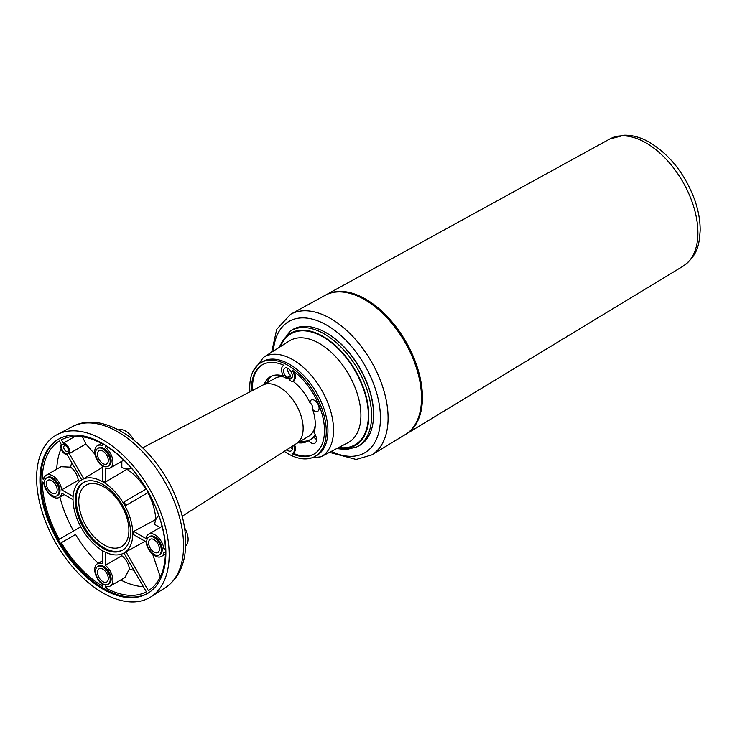 <?xml version="1.0" encoding="UTF-8"?>
<svg xmlns="http://www.w3.org/2000/svg" width="737" height="737" viewBox="0 0 737 737"><rect width="100%" height="100%" fill="white"/><g stroke="black" fill="none" stroke-linecap="round" stroke-linejoin="round"><path stroke-width="1.11" d="M79.789 481.178L78.269 480.303L61.696 489.865A12.851 7.425 -120 0 0 55.533 477.963A12.851 7.425 -120 0 0 46.293 475.19L61.024 466.687L70.669 467.175A71.498 41.281 60 0 1 71.71 462.504M61.125 448.63A86.432 49.895 -120 0 0 56.74 469.156M95.055 454.388L85.87 444.006L82.461 436.783M81.715 479.833L67.242 454.766A6.329 3.657 -120 0 1 62.083 450.814A6.329 3.657 -120 0 1 61.245 444.365L59.301 440.993A87.113 50.3 -120 0 0 42.267 478.645L43.741 479.501A12.851 7.425 -120 0 1 46.293 475.19M85.87 444.006L69.25 453.605A6.329 3.657 -120 0 0 68.412 447.156A6.329 3.657 -120 0 0 63.253 443.204L61.309 439.832A87.113 50.3 -120 0 1 61.383 439.796A87.113 50.3 -120 0 1 102.425 443.914L102.425 445.618A12.851 7.425 -120 0 0 97.422 445.673A12.851 7.425 -120 0 0 95.202 455.061A12.851 7.425 -120 0 0 102.425 466.346L102.425 480.542A42.276 24.404 60 0 1 105.253 482.173L105.271 467.986A12.851 7.425 -120 0 0 110.274 467.94A12.851 7.425 -120 0 0 112.494 458.552A12.851 7.425 -120 0 0 105.271 447.258L105.271 445.553A87.113 50.3 -120 0 1 146.387 488.963L123.954 501.915A42.276 24.404 60 0 1 125.963 505.389L148.395 492.436A87.113 50.3 -120 0 1 165.429 549.756L163.955 548.899A12.851 7.425 -120 0 0 157.782 536.997A12.851 7.425 -120 0 0 148.552 534.224A12.851 7.425 -120 0 0 146 538.535L133.71 531.441L155.949 519.392M81.512 479.953A42.249 24.395 -120 0 0 75.367 513.892A42.249 24.395 -120 0 0 102.904 550.889A42.249 24.395 -120 0 0 123.761 553.128A42.249 24.395 -120 0 0 130.827 520.258A42.249 24.395 -120 0 0 104.304 482.735A42.249 24.395 -120 0 0 81.512 479.953L82.452 479.382A42.276 24.404 60 0 1 83.742 478.691L69.25 453.605M83.742 478.691L102.425 467.359M75.156 436.332L63.253 443.204M120.721 579.982A86.432 49.895 -120 0 0 143.393 586.652M105.271 552.142L105.271 565.334A12.851 7.425 60 0 1 112.494 576.629A12.851 7.425 60 0 1 110.274 586.016L125.014 577.504L129.399 568.909A71.498 41.281 60 0 0 133.977 570.346M102.425 550.603L102.425 563.694A12.851 7.425 60 0 0 97.422 563.75A12.851 7.425 60 0 0 95.202 573.137A12.851 7.425 60 0 0 102.425 584.423L102.425 586.136A87.113 50.3 -120 0 1 61.309 542.727L75.589 534.482A86.432 49.895 -120 0 0 98.178 563.308M75.589 534.482L61.309 542.727M105.271 565.334L121.835 555.762A12.851 7.425 60 0 1 129.399 568.909M121.835 554.003L121.835 555.762M110.274 586.016A12.851 7.425 60 0 1 105.271 586.062L105.271 587.776L107.215 586.569M59.9 497.014A86.432 49.895 -120 0 0 73.58 530.999M80.794 526.835L59.301 539.244A87.113 50.3 -120 0 1 42.267 481.924L43.741 482.781A12.851 7.425 -120 0 0 49.913 494.684A12.851 7.425 -120 0 0 59.144 497.457A12.851 7.425 -120 0 0 61.696 493.145L73.027 499.686M61.696 489.865L73.12 496.462M70.669 467.175A12.851 7.425 60 0 1 78.269 480.303M42.267 478.645L44.275 477.567M145.852 489.267A42.81 24.717 -120 0 0 126.893 469.257L126.819 468.944M121.835 461.261L121.835 467.461A23.851 13.773 60 0 0 131.545 468.29M105.253 482.173A42.276 24.404 60 0 1 105.271 482.182L126.893 469.257M106.699 446.429L105.271 447.258M160.279 576.933L152.67 554.178M155.71 519.17A42.81 24.717 -120 0 0 147.861 492.749M160.113 527.554L154.742 524.449A23.851 13.773 60 0 1 158.87 515.633M133.71 531.441A42.276 24.404 60 0 1 133.71 534.721L146 541.815A12.851 7.425 -120 0 0 152.163 553.717A12.851 7.425 -120 0 0 161.403 556.49A12.851 7.425 -120 0 0 163.955 552.179L165.429 553.036A87.113 50.3 -120 0 1 148.469 590.641A87.113 50.3 -120 0 1 148.395 590.687L125.963 551.829A42.276 24.404 60 0 1 124.719 552.603L123.761 553.128M165.383 548.079L163.955 548.899M105.271 587.776A87.113 50.3 -120 0 0 146.387 591.848L123.973 553.017M145.125 541.308L125.963 551.829M296.449 443.6L308.702 436.267A33.515 19.346 -120 0 0 315.27 424.586M289.466 378.763A33.515 19.346 -120 0 0 287.697 378.017M284.031 377.003A33.515 19.346 -120 0 0 275.196 378.219L262.713 385.165M271.815 376.008A37.228 21.493 -120 0 0 267.015 382.77M290.452 447.414A6.163 3.556 -120 0 0 292.331 448.713M300.678 441.076A37.228 21.493 -120 0 0 309.494 440.044M316.532 439.455A7.923 4.579 -120 0 1 314.109 437.382L311.272 439.022A37.228 21.493 -120 0 0 315.243 434.673M287.467 368.141A6.163 3.556 -120 0 0 290.654 375.455L290.654 376.312L286.868 378.496A37.228 21.493 -120 0 0 284.206 377.252A9.102 5.26 -120 0 1 283.45 365.552A9.102 5.26 -120 0 1 283.966 365.322A51.599 29.784 -120 0 0 262.206 364.833A51.599 29.784 -120 0 0 251.584 390.969M283.459 376.073A37.228 21.493 -120 0 0 270.341 376.736A37.228 21.493 -120 0 0 264.205 384.336M262.685 364.566A51.599 29.784 -120 0 0 252.533 390.472M405.829 434.24A80.324 46.376 -120 0 0 406.299 433.964A80.324 46.376 -120 0 0 405.801 341.507A80.324 46.376 -120 0 0 325.984 294.855A80.324 46.376 -120 0 0 325.505 295.122M421.509 397.372A78.997 45.611 -120 0 0 365.276 299.977M290.59 314.294A81.181 46.873 -120 0 1 371.273 361.443A81.181 46.873 -120 0 1 371.77 454.895L405.359 434.526A80.342 46.385 -120 0 0 404.871 342.051A80.342 46.385 -120 0 0 325.026 295.38L290.59 314.294L276.734 329.282L271.658 352.185M373.493 417.096A66.109 38.167 -120 0 0 373.512 416.746A66.109 38.167 -120 0 0 324.501 331.853A66.109 38.167 -120 0 0 324.188 331.696M289.779 331.438A66.772 38.554 -120 0 1 357.767 369.237A66.772 38.554 -120 0 1 356.505 447.018L358.422 446.078A66.91 38.628 -120 0 0 373.484 417.455A66.91 38.628 -120 0 0 323.875 331.53A66.91 38.628 -120 0 0 291.557 330.259L289.779 331.438L278.54 347.818M284.279 451.339A54.114 31.24 -120 0 0 288.001 453.697A54.114 31.24 -120 0 0 314.036 456.931L315.685 456.111A54.234 31.313 -120 0 0 316.707 392.95A54.234 31.313 -120 0 0 261.488 362.254L259.968 363.267A54.114 31.24 -120 0 0 249.926 391.835M314.036 456.931A54.114 31.24 -120 0 0 315.058 393.899A54.114 31.24 -120 0 0 259.968 363.267M292.211 377.178L289.144 378.947L289.144 379.813A37.228 21.493 -120 0 1 291.806 381.637A9.102 5.26 -120 0 0 292.561 381.324A9.102 5.26 -120 0 0 292.045 369.983A51.599 29.784 60 0 1 322.428 415.456A51.599 29.784 60 0 1 313.805 454.204A51.599 29.784 60 0 1 292.045 453.716A9.102 5.26 -120 0 0 292.561 453.485A9.102 5.26 -120 0 0 293.676 445.36M286.804 449.736A6.163 3.556 -120 0 0 291.087 450.933A6.163 3.556 -120 0 0 292.128 446.355M289.144 378.947A6.163 3.556 -120 0 0 291.087 378.772A6.163 3.556 -120 0 0 291.087 371.66A6.163 3.556 -120 0 0 284.924 368.104A6.163 3.556 -120 0 0 286.868 377.639L286.868 378.496M293.05 453.2A51.599 29.784 -120 0 0 314.275 453.918M292.561 381.324L293.501 380.78A9.102 5.26 -120 0 0 294.174 371.559M292.561 453.485L293.501 452.933A9.102 5.26 -120 0 0 294.607 444.77M297.914 442.725A37.228 21.493 -120 0 0 307.559 441.214A37.228 21.493 -120 0 0 308.425 440.662A7.923 4.579 -120 0 0 314.892 443.177A7.923 4.579 -120 0 0 314.026 432.702A37.228 21.493 -120 0 0 312.672 409.496A6.522 3.768 -120 0 0 319.093 408.197A6.522 3.768 -120 0 0 314.579 400.375A6.522 3.768 -120 0 0 309.89 402.632A37.228 21.493 -120 0 0 292.847 381.158M290.654 375.455L286.868 377.639M311.272 439.022L308.425 440.662M312.672 409.496C312.949 406.584 312.018 404.3 309.89 402.632M314.109 437.382A37.228 21.493 -120 0 0 315.814 435.963M296.32 443.683A33.745 19.484 -120 0 0 296.578 443.517A33.745 19.484 -120 0 0 296.163 404.806A33.745 19.484 -120 0 0 262.842 385.092L142.692 447.774M102.904 592.917A93.728 54.114 -120 0 0 150.91 596.869A93.728 54.114 -120 0 0 149.768 489.331A93.728 54.114 -120 0 0 57.21 434.572A93.728 54.114 -120 0 0 41.364 509.267A93.728 54.114 -120 0 0 102.904 592.917M102.904 589.103A89.057 51.415 -120 0 0 147.704 593.349A89.057 51.415 -120 0 0 147.428 490.676A89.057 51.415 -120 0 0 58.647 439.105A89.057 51.415 -120 0 0 44.644 510.373A89.057 51.415 -120 0 0 102.904 589.103M59.126 438.837A89.048 51.406 -120 0 0 45.731 510.262A89.048 51.406 -120 0 0 103.843 588.55A89.048 51.406 -120 0 0 148.174 593.073M65.252 453.329A5.325 3.077 -120 0 0 68.919 452.057A5.325 3.077 -120 0 0 64.423 444.264A5.325 3.077 -120 0 0 61.503 447.304A5.325 3.077 -120 0 0 65.252 453.329M125.963 505.389L148.395 492.436M97.745 566.495L98.694 565.952A10.309 5.951 60 0 1 103.843 566.458A10.309 5.951 60 0 1 110.587 575.551A10.309 5.951 60 0 1 109.002 583.805L108.053 584.358A10.309 5.951 60 0 1 97.745 578.407A10.309 5.951 60 0 1 97.745 566.495A10.309 5.951 60 0 1 102.904 567.011A10.309 5.951 60 0 1 109.638 576.094A10.309 5.951 60 0 1 108.053 584.358M56.924 495.798L57.873 495.255A10.309 5.951 -120 0 0 57.873 483.343A10.309 5.951 -120 0 0 47.564 477.392L46.615 477.944A10.309 5.951 -120 0 0 45.04 486.199A10.309 5.951 -120 0 0 51.774 495.292A10.309 5.951 -120 0 0 56.924 495.798A10.309 5.951 -120 0 0 56.924 483.896A10.309 5.951 -120 0 0 46.615 477.944M108.053 466.281L109.002 465.729A10.309 5.951 -120 0 0 109.002 453.826A10.309 5.951 -120 0 0 98.694 447.875L97.745 448.418A10.309 5.951 -120 0 0 96.169 456.682A10.309 5.951 -120 0 0 102.904 465.766A10.309 5.951 -120 0 0 108.053 466.281A10.309 5.951 -120 0 0 108.053 454.37A10.309 5.951 -120 0 0 97.745 448.418M159.183 554.832L160.132 554.288A10.309 5.951 -120 0 0 160.132 542.386A10.309 5.951 -120 0 0 149.823 536.435L148.874 536.978A10.309 5.951 -120 0 0 147.289 545.242A10.309 5.951 -120 0 0 154.033 554.325A10.309 5.951 -120 0 0 159.183 554.832A10.309 5.951 -120 0 0 159.183 542.929A10.309 5.951 -120 0 0 148.874 536.978M102.904 548.282A39.061 22.552 -120 0 0 122.434 550.217A39.061 22.552 -120 0 0 122.434 505.112A39.061 22.552 -120 0 0 83.373 482.56A39.061 22.552 -120 0 0 77.385 513.864A39.061 22.552 -120 0 0 102.904 548.282M83.852 482.293A39.061 22.552 -120 0 0 78.463 513.744A39.061 22.552 -120 0 0 103.843 547.738A39.061 22.552 -120 0 0 122.895 549.931M103.843 486.899A35.44 20.461 60 0 1 126.884 517.733A35.44 20.461 60 0 1 122.001 546.274A35.44 20.461 60 0 1 103.843 544.781A35.44 20.461 60 0 1 80.573 513.145A35.44 20.461 60 0 1 86.57 484.9A35.44 20.461 60 0 1 103.843 486.899M154.033 552.142A7.628 4.404 -120 0 0 157.847 552.52A7.628 4.404 -120 0 0 157.847 543.703A7.628 4.404 -120 0 0 150.21 539.3A7.628 4.404 -120 0 0 149.04 545.417A7.628 4.404 -120 0 0 154.033 552.142M185.641 546.089A16.067 9.277 -120 0 0 184.554 527.756M102.904 463.582A7.628 4.404 -120 0 0 106.718 463.96A7.628 4.404 -120 0 0 106.718 455.144A7.628 4.404 -120 0 0 99.08 450.74A7.628 4.404 -120 0 0 97.91 456.857A7.628 4.404 -120 0 0 102.904 463.582M133.885 439.989A16.067 9.277 -120 0 0 118.546 429.883M51.774 493.099A7.628 4.404 -120 0 0 55.588 493.477A7.628 4.404 -120 0 0 55.588 484.67A7.628 4.404 -120 0 0 47.96 480.257A7.628 4.404 -120 0 0 46.79 486.374A7.628 4.404 -120 0 0 51.774 493.099M102.904 581.659A7.628 4.404 -120 0 0 106.718 582.037A7.628 4.404 -120 0 0 106.718 573.22A7.628 4.404 -120 0 0 99.08 568.817A7.628 4.404 -120 0 0 97.91 574.934A7.628 4.404 -120 0 0 102.904 581.659M72.466 426.612C105.741 408.436 157.202 448.326 176.65 499.152C182.979 515.135 185.982 530.4 185.678 544.956C185.162 564.404 178.418 578.628 165.429 587.638A92.991 53.69 -120 0 0 164.296 480.939A92.991 53.69 -120 0 0 72.466 426.612L57.21 434.572M609.757 139.007L624.303 135.193C632.42 135.083 640.61 137.349 648.892 141.974C669.776 154.54 685.088 173.96 694.825 200.243C698.483 210.8 700.261 220.934 700.15 230.644C699.146 244.122 698.225 255.011 683.153 266.131A73.396 42.377 -120 0 0 682.702 181.643A73.396 42.377 -120 0 0 609.757 139.007L325.984 294.855M331.309 451.394A75.828 43.778 -120 0 0 380.421 416.322A75.828 43.778 -120 0 0 328.324 326.086A75.828 43.778 -120 0 0 273.39 351.079M337.979 447.912A64.764 37.394 -120 0 0 355.418 370.6A64.764 37.394 -120 0 0 279.747 347.044M338.836 447.46A64.091 36.997 -120 0 0 355.077 370.794A64.091 36.997 -120 0 0 280.567 346.528M263.514 357.362A57.431 33.156 -120 0 1 321.645 390.094A57.431 33.156 -120 0 1 320.927 456.802L348.011 442.67A58.739 33.911 -120 0 0 348.748 374.451A58.739 33.911 -120 0 0 289.3 340.973L263.514 357.362L252.948 371.568M65.998 451.164A3.197 1.852 -120 0 0 67.951 448.382A3.197 1.852 -120 0 0 64.036 446.115A3.197 1.852 -120 0 0 65.998 451.164M97.422 563.75L102.425 560.857M64.156 494.564L59.144 497.457M101.42 443.361L97.422 445.673M123.844 460.1L110.274 467.94M162.112 526.393L148.552 534.224M165.401 554.187L161.403 556.49M283.911 365.294L283.45 365.552M683.153 266.131L406.299 433.964M371.77 454.895L356.211 459.464L329.485 452.343M324.501 331.853L323.875 331.53M373.512 416.746L373.484 417.455M356.505 447.018L346.252 449.579L336.708 448.575M320.927 456.802L303.34 458.856M296.578 443.517L182.214 516.232M165.429 587.638L150.91 596.869"/></g></svg>

